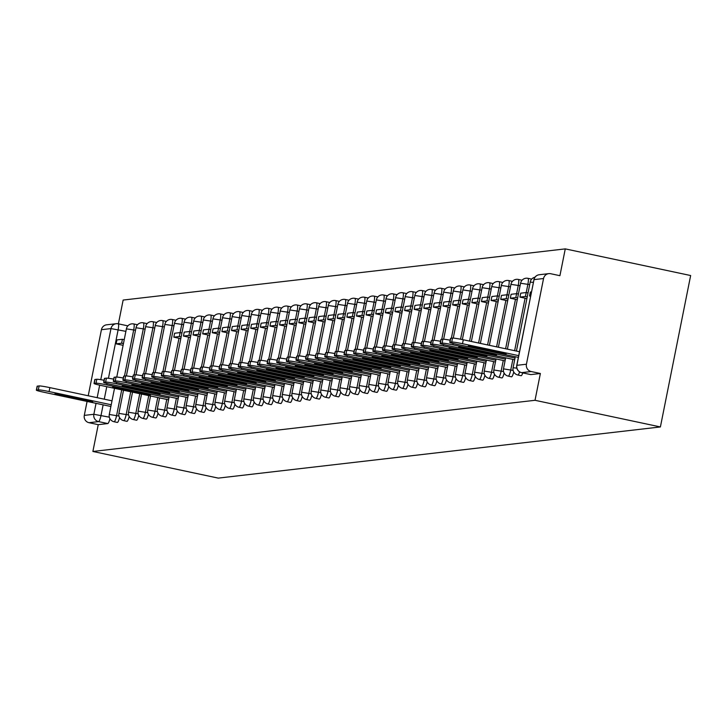 <?xml version="1.0" encoding="UTF-8"?>
<svg xmlns="http://www.w3.org/2000/svg" width="727" height="727" viewBox="0 0 727 727"><rect width="100%" height="100%" fill="white"/><g stroke="black" fill="none" stroke-linecap="round" stroke-linejoin="round"><path stroke-width="1.09" d="M521.059 375.677A6.189 1.181 -78 0 0 521.132 375.705A6.189 1.181 -78 0 0 521.204 375.714A6.189 1.181 -78 0 0 522.768 372.896M511.444 376.795A6.189 1.181 -78 0 0 511.517 376.822A6.189 1.181 -78 0 0 511.59 376.822A6.189 1.181 -78 0 0 513.735 371.96M501.83 377.904A6.189 1.181 -78 0 0 501.903 377.931A6.189 1.181 -78 0 0 501.975 377.94A6.189 1.181 -78 0 0 504.12 373.078M492.215 379.021A6.189 1.181 -78 0 0 492.288 379.049A6.189 1.181 -78 0 0 492.361 379.049A6.189 1.181 -78 0 0 494.505 374.187M482.601 380.13A6.189 1.181 -78 0 0 482.673 380.157A6.189 1.181 -78 0 0 482.746 380.166A6.189 1.181 -78 0 0 484.891 375.305M472.986 381.248A6.189 1.181 -78 0 0 473.059 381.275A6.189 1.181 -78 0 0 473.132 381.275A6.189 1.181 -78 0 0 475.276 376.413M463.372 382.357A6.189 1.181 -78 0 0 463.444 382.384A6.189 1.181 -78 0 0 463.517 382.384A6.189 1.181 -78 0 0 465.662 377.531M453.757 383.465A6.189 1.181 -78 0 0 453.83 383.502A6.189 1.181 -78 0 0 453.902 383.502A6.189 1.181 -78 0 0 456.056 378.64M444.142 384.583A6.189 1.181 -78 0 0 444.215 384.61A6.189 1.181 -78 0 0 444.288 384.61A6.189 1.181 -78 0 0 446.442 379.758M434.528 385.692A6.189 1.181 -78 0 0 434.601 385.719A6.189 1.181 -78 0 0 434.673 385.728A6.189 1.181 -78 0 0 436.827 380.866M424.913 386.809A6.189 1.181 -78 0 0 424.986 386.837A6.189 1.181 -78 0 0 425.068 386.837A6.189 1.181 -78 0 0 427.212 381.975M415.299 387.918A6.189 1.181 -78 0 0 415.371 387.945A6.189 1.181 -78 0 0 415.453 387.954A6.189 1.181 -78 0 0 417.598 383.093M405.684 389.036A6.189 1.181 -78 0 0 405.757 389.063A6.189 1.181 -78 0 0 405.839 389.063A6.189 1.181 -78 0 0 407.983 384.201M396.07 390.145A6.189 1.181 -78 0 0 396.142 390.172A6.189 1.181 -78 0 0 396.224 390.181A6.189 1.181 -78 0 0 398.369 385.319M386.455 391.262A6.189 1.181 -78 0 0 386.528 391.29A6.189 1.181 -78 0 0 386.61 391.29A6.189 1.181 -78 0 0 388.754 386.428M376.84 392.371A6.189 1.181 -78 0 0 376.913 392.398A6.189 1.181 -78 0 0 376.995 392.407A6.189 1.181 -78 0 0 379.14 387.546M367.235 393.489A6.189 1.181 -78 0 0 367.299 393.516A6.189 1.181 -78 0 0 367.38 393.516A6.189 1.181 -78 0 0 369.525 388.654M357.62 394.597A6.189 1.181 -78 0 0 357.684 394.625A6.189 1.181 -78 0 0 357.766 394.625A6.189 1.181 -78 0 0 359.91 389.772M348.006 395.706A6.189 1.181 -78 0 0 348.069 395.733A6.189 1.181 -78 0 0 348.151 395.742A6.189 1.181 -78 0 0 350.296 390.881M338.391 396.824A6.189 1.181 -78 0 0 338.455 396.851A6.189 1.181 -78 0 0 338.537 396.851A6.189 1.181 -78 0 0 340.681 391.989M328.777 397.933A6.189 1.181 -78 0 0 328.849 397.96A6.189 1.181 -78 0 0 328.922 397.969A6.189 1.181 -78 0 0 331.067 393.107M319.162 399.05A6.189 1.181 -78 0 0 319.235 399.078A6.189 1.181 -78 0 0 319.307 399.078A6.189 1.181 -78 0 0 321.452 394.216M309.548 400.159A6.189 1.181 -78 0 0 309.62 400.186A6.189 1.181 -78 0 0 309.693 400.195A6.189 1.181 -78 0 0 311.838 395.334M299.933 401.277A6.189 1.181 -78 0 0 300.006 401.304A6.189 1.181 -78 0 0 300.078 401.304A6.189 1.181 -78 0 0 302.223 396.442M290.318 402.385A6.189 1.181 -78 0 0 290.391 402.413A6.189 1.181 -78 0 0 290.464 402.422A6.189 1.181 -78 0 0 292.608 397.56M280.704 403.503A6.189 1.181 -78 0 0 280.776 403.53A6.189 1.181 -78 0 0 280.849 403.53A6.189 1.181 -78 0 0 282.994 398.669M271.089 404.612A6.189 1.181 -78 0 0 271.162 404.639A6.189 1.181 -78 0 0 271.235 404.639A6.189 1.181 -78 0 0 273.379 399.786M261.475 405.721A6.189 1.181 -78 0 0 261.547 405.757A6.189 1.181 -78 0 0 261.62 405.757A6.189 1.181 -78 0 0 263.765 400.895M251.86 406.838A6.189 1.181 -78 0 0 251.933 406.866A6.189 1.181 -78 0 0 252.005 406.866A6.189 1.181 -78 0 0 254.15 402.004M242.245 407.947A6.189 1.181 -78 0 0 242.318 407.974A6.189 1.181 -78 0 0 242.391 407.983A6.189 1.181 -78 0 0 244.536 403.121M232.631 409.065A6.189 1.181 -78 0 0 232.704 409.092A6.189 1.181 -78 0 0 232.776 409.092A6.189 1.181 -78 0 0 234.921 404.23M223.016 410.173A6.189 1.181 -78 0 0 223.089 410.201A6.189 1.181 -78 0 0 223.162 410.21A6.189 1.181 -78 0 0 225.306 405.348M213.402 411.291A6.189 1.181 -78 0 0 213.474 411.318A6.189 1.181 -78 0 0 213.547 411.318A6.189 1.181 -78 0 0 215.692 406.457M203.787 412.4A6.189 1.181 -78 0 0 203.86 412.427A6.189 1.181 -78 0 0 203.933 412.436A6.189 1.181 -78 0 0 206.086 407.574M194.173 413.518A6.189 1.181 -78 0 0 194.245 413.545A6.189 1.181 -78 0 0 194.318 413.545A6.189 1.181 -78 0 0 196.472 408.683M184.558 414.626A6.189 1.181 -78 0 0 184.631 414.654A6.189 1.181 -78 0 0 184.703 414.654A6.189 1.181 -78 0 0 186.857 409.801M174.943 415.735A6.189 1.181 -78 0 0 175.016 415.771A6.189 1.181 -78 0 0 175.098 415.771A6.189 1.181 -78 0 0 177.243 410.909M165.329 416.853A6.189 1.181 -78 0 0 165.402 416.88A6.189 1.181 -78 0 0 165.483 416.88A6.189 1.181 -78 0 0 167.628 412.027M155.714 417.961A6.189 1.181 -78 0 0 155.787 417.989A6.189 1.181 -78 0 0 155.869 417.998A6.189 1.181 -78 0 0 158.013 413.136M146.1 419.079A6.189 1.181 -78 0 0 146.172 419.106A6.189 1.181 -78 0 0 146.254 419.106A6.189 1.181 -78 0 0 148.399 414.245M136.485 420.188A6.189 1.181 -78 0 0 136.558 420.215A6.189 1.181 -78 0 0 136.64 420.224A6.189 1.181 -78 0 0 138.784 415.362M126.88 421.306A6.189 1.181 -78 0 0 126.943 421.333A6.189 1.181 -78 0 0 127.025 421.333A6.189 1.181 -78 0 0 129.17 416.471M117.265 422.414A6.189 1.181 -78 0 0 117.329 422.442A6.189 1.181 -78 0 0 117.41 422.451A6.189 1.181 -78 0 0 119.555 417.589M103.134 404.848L101.026 415.399A6.189 1.181 102 0 1 98.581 421.605L89.03 422.705L98.245 424.668L92.883 451.467L535.017 400.295L660.398 426.94L690.65 275.533L565.27 248.888L123.145 300.06L118.392 323.833M92.883 451.467L218.264 478.112L660.398 426.94M565.27 248.888L559.917 275.687L550.702 273.725A6.189 6.061 83.4 0 0 543.551 278.523L526.43 364.218A6.189 6.061 83.4 0 0 531.164 371.533L521.613 372.642A6.189 1.181 102 0 1 521.532 372.642L530.746 374.596A6.189 1.181 102 0 1 530.674 374.569M535.017 400.295L540.37 373.496L531.164 371.533M100.771 379.676L110.977 328.586L101.426 329.695L88.221 395.77M87.086 401.431L84.296 415.39L93.856 414.281L96.037 403.34M101.426 329.695A6.189 6.061 -96.6 0 1 106.651 324.805L116.202 323.706A6.189 6.061 -96.6 0 1 118.128 323.797A6.189 1.181 102 0 1 118.201 323.797A6.189 1.181 102 0 1 118.147 329.713L108.441 378.285M89.03 422.705A6.189 6.061 -96.6 0 1 84.296 415.39M531.482 279.341A6.189 1.181 -78 0 0 531.21 279.023L527.947 278.323A6.189 1.181 102 0 1 527.893 284.239L526.23 292.545L520.723 293.172L519.932 297.107L525.421 296.471L526.212 292.536L528.029 292.926M521.877 280.458A6.189 1.181 -78 0 0 521.595 280.131L518.333 279.441A6.189 1.181 102 0 1 518.278 285.347L516.615 293.653M512.262 281.567A6.189 1.181 -78 0 0 511.981 281.249L508.718 280.549A6.189 1.181 102 0 1 508.664 286.465L507.001 294.771L501.494 295.398L500.703 299.333L506.192 298.697L506.983 294.762L508.8 295.153M502.648 282.676A6.189 1.181 -78 0 0 502.366 282.358L499.104 281.667A6.189 1.181 102 0 1 499.049 287.574L497.386 295.88M493.033 283.794A6.189 1.181 -78 0 0 492.752 283.475L489.489 282.776A6.189 1.181 102 0 1 489.435 288.692L487.772 296.998L482.265 297.625L481.483 301.56L486.963 300.923L487.753 296.989L489.571 297.379M483.419 284.902A6.189 1.181 -78 0 0 483.137 284.584L479.875 283.893A6.189 1.181 102 0 1 479.82 289.8L478.157 298.106L472.65 298.733L471.868 302.668L477.348 302.041L478.139 298.097L479.956 298.488M473.804 286.02A6.189 1.181 -78 0 0 473.522 285.693L470.26 285.002A6.189 1.181 102 0 1 470.205 290.909L468.542 299.215M464.19 287.129A6.189 1.181 -78 0 0 463.908 286.811L460.645 286.111A6.189 1.181 102 0 1 460.591 292.027L458.928 300.333L453.421 300.96L452.639 304.895L458.119 304.268L458.91 300.324L460.727 300.714M454.575 288.246A6.189 1.181 -78 0 0 454.302 287.919L451.031 287.229A6.189 1.181 102 0 1 450.976 293.135L449.313 301.441M444.96 289.355A6.189 1.181 -78 0 0 444.688 289.037L441.416 288.337A6.189 1.181 102 0 1 441.362 294.253L439.699 302.559L434.192 303.186L433.41 307.121L438.89 306.485L439.681 302.55L441.507 302.941M435.346 290.473A6.189 1.181 -78 0 0 435.073 290.146L431.802 289.455A6.189 1.181 102 0 1 431.747 295.362L430.084 303.668L424.577 304.304L423.796 308.239L429.275 307.603L430.066 303.668L431.893 304.05M425.731 291.582A6.189 1.181 -78 0 0 425.459 291.263L422.187 290.564A6.189 1.181 102 0 1 422.133 296.48L420.47 304.786M416.117 292.69A6.189 1.181 -78 0 0 415.844 292.372L412.572 291.681A6.189 1.181 102 0 1 412.518 297.588L410.855 305.894L405.348 306.521L404.566 310.465L410.046 309.829L410.837 305.894L412.663 306.276M406.502 293.808A6.189 1.181 -78 0 0 406.229 293.49L402.958 292.79A6.189 1.181 102 0 1 402.903 298.706L401.249 307.012M396.887 294.917A6.189 1.181 -78 0 0 396.615 294.599L393.343 293.908A6.189 1.181 102 0 1 393.289 299.815L391.635 308.121L386.119 308.748L385.337 312.692L390.817 312.056L391.608 308.112L393.434 308.502M387.273 296.034A6.189 1.181 -78 0 0 387 295.716L383.729 295.017A6.189 1.181 102 0 1 383.674 300.923L382.02 309.229M377.658 297.143A6.189 1.181 -78 0 0 377.386 296.825L374.114 296.134A6.189 1.181 102 0 1 374.06 302.041L372.406 310.347M368.044 298.261A6.189 1.181 -78 0 0 367.771 297.934L364.5 297.243A6.189 1.181 102 0 1 364.445 303.15L362.791 311.456L357.284 312.092L356.494 316.027L361.982 315.391L362.764 311.456L364.59 311.838M358.429 299.37A6.189 1.181 -78 0 0 358.157 299.051L354.885 298.352A6.189 1.181 102 0 1 354.831 304.268L353.177 312.574M348.815 300.487A6.189 1.181 -78 0 0 348.542 300.16L345.27 299.469A6.189 1.181 102 0 1 345.216 305.376L343.562 313.682L338.055 314.318L337.264 318.253L342.753 317.617L343.535 313.682L345.361 314.064M339.2 301.596A6.189 1.181 -78 0 0 338.927 301.278L335.656 300.578A6.189 1.181 102 0 1 335.601 306.494L333.947 314.8M329.585 302.714A6.189 1.181 -78 0 0 329.313 302.387L326.041 301.696A6.189 1.181 102 0 1 325.987 307.603L324.333 315.909M319.971 303.822A6.189 1.181 -78 0 0 319.698 303.504L316.427 302.805A6.189 1.181 102 0 1 316.372 308.721L314.718 317.027L309.211 317.654L308.421 321.588L313.91 320.952L314.691 317.017L316.518 317.408M310.356 304.931A6.189 1.181 -78 0 0 310.084 304.613L306.812 303.922A6.189 1.181 102 0 1 306.767 309.829L305.104 318.135M300.742 306.049A6.189 1.181 -78 0 0 300.469 305.731L297.207 305.031A6.189 1.181 102 0 1 297.152 310.938L295.489 319.244L289.982 319.88L289.192 323.815L294.68 323.179L295.462 319.244L297.288 319.635M291.127 307.157A6.189 1.181 -78 0 0 290.855 306.839L287.592 306.149A6.189 1.181 102 0 1 287.538 312.056L285.875 320.362M281.513 308.275A6.189 1.181 -78 0 0 281.24 307.948L277.978 307.257A6.189 1.181 102 0 1 277.923 313.164L276.26 321.47L270.753 322.106L269.962 326.041L275.451 325.405L276.242 321.47L278.059 321.852M271.907 309.384A6.189 1.181 -78 0 0 271.625 309.066L268.363 308.366A6.189 1.181 102 0 1 268.308 314.282L266.645 322.588M262.293 310.502A6.189 1.181 -78 0 0 262.011 310.175L258.748 309.484A6.189 1.181 102 0 1 258.694 315.391L257.031 323.697M252.678 311.61A6.189 1.181 -78 0 0 252.396 311.292L249.134 310.593A6.189 1.181 102 0 1 249.079 316.509L247.416 324.815M243.063 312.728A6.189 1.181 -78 0 0 242.782 312.401L239.519 311.71A6.189 1.181 102 0 1 239.465 317.617L237.802 325.923M233.449 313.837A6.189 1.181 -78 0 0 233.167 313.519L229.905 312.819A6.189 1.181 102 0 1 229.85 318.735L228.187 327.041M223.834 314.945A6.189 1.181 -78 0 0 223.552 314.627L220.29 313.937A6.189 1.181 102 0 1 220.236 319.844L218.573 328.15L213.066 328.777L212.284 332.721L217.764 332.085L218.554 328.15L220.372 328.531M214.22 316.063A6.189 1.181 -78 0 0 213.938 315.745L210.676 315.045A6.189 1.181 102 0 1 210.621 320.952L208.958 329.267M204.605 317.172A6.189 1.181 -78 0 0 204.332 316.854L201.061 316.163A6.189 1.181 102 0 1 201.006 322.07L199.343 330.376L193.836 331.003L193.055 334.938L198.535 334.311L199.325 330.367L201.143 330.758M194.99 318.29A6.189 1.181 -78 0 0 194.718 317.963L191.446 317.272A6.189 1.181 102 0 1 191.392 323.179L189.729 331.485M185.376 319.398A6.189 1.181 -78 0 0 185.103 319.08L181.832 318.381A6.189 1.181 102 0 1 181.777 324.297L180.114 332.602L174.607 333.23L173.826 337.164L179.305 336.537L180.096 332.593L181.923 332.984M175.761 320.516A6.189 1.181 -78 0 0 175.489 320.189L172.217 319.498A6.189 1.181 102 0 1 172.163 325.405L162.93 371.606M166.147 321.625A6.189 1.181 -78 0 0 165.874 321.307L162.603 320.607A6.189 1.181 102 0 1 162.548 326.523L153.315 372.724M156.532 322.743A6.189 1.181 -78 0 0 156.26 322.415L152.988 321.725A6.189 1.181 102 0 1 152.934 327.632L143.701 373.832M146.918 323.851A6.189 1.181 -78 0 0 146.645 323.533L143.373 322.833A6.189 1.181 102 0 1 143.319 328.749L134.086 374.95M137.303 324.96A6.189 1.181 -78 0 0 137.03 324.642L133.759 323.951A6.189 1.181 102 0 1 133.704 329.858L124.471 376.059M540.37 373.496L530.819 374.596A6.189 1.181 102 0 1 530.746 374.596M118.274 323.824L127.334 325.751A6.189 1.181 102 0 1 127.416 325.76A6.189 1.181 102 0 1 127.688 326.078M98.245 424.668L107.796 423.559A6.189 1.181 -78 0 0 109.941 418.697M111.222 404.766L49.091 391.553A9.278 0.582 -168.7 0 0 38.322 389.881L36.541 390.081A9.278 0.582 11.3 0 0 36.35 390.163A9.278 0.582 11.3 0 0 43.602 392.189L110.877 406.493M57.987 393.889A19.184 1.209 -168.7 0 0 54.87 393.925A19.184 1.209 -168.7 0 0 55.152 394.216L89.666 401.549A19.184 1.209 11.3 0 0 92.792 401.504A19.184 1.209 11.3 0 0 92.502 401.222L57.987 393.889M122.409 339.273L116.929 339.909L116.138 343.844L121.627 343.208L122.409 339.273L124.235 339.663M123.445 343.598L121.627 343.208M123.099 345.325L116.138 343.844M37.286 386.364A9.278 0.582 11.3 0 1 37.141 386.219A9.278 0.582 11.3 0 1 37.322 386.146L36.541 390.081M112.013 400.831L49.872 387.618A9.278 0.582 -168.7 0 0 39.113 385.937L37.322 386.146M89.848 400.659L89.666 401.549M168.909 398.087L106.778 384.883A9.278 0.582 -168.7 0 0 96.009 383.202L94.228 383.411A9.278 0.582 11.3 0 0 94.037 383.483A9.278 0.582 11.3 0 0 101.289 385.519L168.564 399.814M115.675 387.209A19.184 1.209 -168.7 0 0 112.558 387.246A19.184 1.209 -168.7 0 0 112.839 387.536L147.354 394.87A19.184 1.209 11.3 0 0 150.471 394.834A19.184 1.209 11.3 0 0 150.189 394.543L115.675 387.209M181.132 336.919L179.305 336.537M180.787 338.646L173.826 337.164M94.964 379.685A9.278 0.582 11.3 0 1 94.819 379.549A9.278 0.582 11.3 0 1 95.01 379.467L94.228 383.411M104.07 380.248A9.278 0.582 -168.7 0 0 96.8 379.267L95.01 379.467M147.526 393.979L147.354 394.87M178.524 396.978L116.384 383.765A9.278 0.582 -168.7 0 0 105.624 382.084L103.843 382.293A9.278 0.582 11.3 0 0 103.652 382.375A9.278 0.582 11.3 0 0 110.904 384.401L178.179 398.705M125.289 386.092A19.184 1.209 -168.7 0 0 122.172 386.137A19.184 1.209 -168.7 0 0 122.454 386.428L156.968 393.761A19.184 1.209 11.3 0 0 160.085 393.716A19.184 1.209 11.3 0 0 159.804 393.434L125.289 386.092M189.711 331.485L184.222 332.121L183.44 336.056L188.92 335.42L189.711 331.485L191.537 331.875M190.747 335.81L188.92 335.42M190.401 337.537L183.44 336.056M104.579 378.576A9.278 0.582 11.3 0 1 104.434 378.431A9.278 0.582 11.3 0 1 104.624 378.358L103.843 382.293M113.685 379.14A9.278 0.582 -168.7 0 0 106.415 378.149L104.624 378.358M157.141 392.862L156.968 393.761M188.139 395.861L125.998 382.656A9.278 0.582 -168.7 0 0 115.239 380.975L113.448 381.184A9.278 0.582 11.3 0 0 113.267 381.257A9.278 0.582 11.3 0 0 120.518 383.293L187.793 397.587M134.904 384.983A19.184 1.209 -168.7 0 0 131.778 385.028A19.184 1.209 -168.7 0 0 132.069 385.31L166.583 392.644A19.184 1.209 11.3 0 0 169.7 392.607A19.184 1.209 11.3 0 0 169.418 392.316L134.904 384.983M200.361 334.693L198.535 334.311M200.016 336.419L193.055 334.938M114.194 377.467A9.278 0.582 11.3 0 1 114.048 377.322A9.278 0.582 11.3 0 1 114.239 377.249L113.448 381.184M123.299 378.022A9.278 0.582 -168.7 0 0 116.029 377.04L114.239 377.249M166.756 391.753L166.583 392.644M197.753 394.752L135.613 381.539A9.278 0.582 -168.7 0 0 124.853 379.867L123.063 380.067A9.278 0.582 11.3 0 0 122.881 380.148A9.278 0.582 11.3 0 0 130.133 382.175L197.408 396.479M144.519 383.874A19.184 1.209 -168.7 0 0 141.392 383.911A19.184 1.209 -168.7 0 0 141.683 384.201L176.198 391.535A19.184 1.209 11.3 0 0 179.315 391.489A19.184 1.209 11.3 0 0 179.033 391.208L144.519 383.874M208.94 329.258L203.451 329.894L202.669 333.829L208.149 333.193L208.94 329.258L210.757 329.649M209.976 333.584L208.149 333.193M209.63 335.311L202.669 333.829M123.808 376.35A9.278 0.582 11.3 0 1 123.663 376.204A9.278 0.582 11.3 0 1 123.854 376.132L123.063 380.067M132.914 376.913A9.278 0.582 -168.7 0 0 125.644 375.923L123.854 376.132M176.37 390.644L176.198 391.535M207.368 393.634L145.227 380.43A9.278 0.582 -168.7 0 0 134.468 378.749L132.677 378.958A9.278 0.582 11.3 0 0 132.496 379.031A9.278 0.582 11.3 0 0 139.748 381.066L207.022 395.361M154.133 382.756A19.184 1.209 -168.7 0 0 151.007 382.802A19.184 1.209 -168.7 0 0 151.298 383.084L185.812 390.417A19.184 1.209 11.3 0 0 188.929 390.381A19.184 1.209 11.3 0 0 188.638 390.09L154.133 382.756M219.59 332.466L217.764 332.085M219.245 334.193L212.284 332.721M133.423 375.241A9.278 0.582 11.3 0 1 133.277 375.096A9.278 0.582 11.3 0 1 133.468 375.023L132.677 378.958M142.528 375.795A9.278 0.582 -168.7 0 0 135.258 374.814L133.468 375.023M185.985 389.527L185.812 390.417M216.982 392.525L154.842 379.321A9.278 0.582 -168.7 0 0 144.082 377.64L142.292 377.84A9.278 0.582 11.3 0 0 142.11 377.922A9.278 0.582 11.3 0 0 149.362 379.948L216.637 394.252M163.748 381.648A19.184 1.209 -168.7 0 0 160.622 381.684A19.184 1.209 -168.7 0 0 160.912 381.975L195.418 389.308A19.184 1.209 11.3 0 0 198.544 389.263A19.184 1.209 11.3 0 0 198.253 388.981L163.748 381.648M228.169 327.032L222.68 327.668L221.899 331.603L227.378 330.967L228.169 327.032L229.986 327.423M229.205 331.358L227.378 330.967M228.86 333.084L221.899 331.603M143.037 374.123A9.278 0.582 11.3 0 1 142.892 373.987A9.278 0.582 11.3 0 1 143.083 373.905L142.292 377.84M152.143 374.687A9.278 0.582 -168.7 0 0 144.873 373.696L143.083 373.905M195.599 388.418L195.418 389.308M226.597 391.408L164.456 378.204A9.278 0.582 -168.7 0 0 153.697 376.522L151.907 376.731A9.278 0.582 11.3 0 0 151.725 376.804A9.278 0.582 11.3 0 0 158.977 378.84L226.251 393.134M173.362 380.53A19.184 1.209 -168.7 0 0 170.236 380.575A19.184 1.209 -168.7 0 0 170.527 380.857L205.032 388.191A19.184 1.209 11.3 0 0 208.158 388.154A19.184 1.209 11.3 0 0 207.867 387.864L173.362 380.53M237.784 325.923L232.295 326.55L231.513 330.494L236.993 329.858L237.784 325.923L239.601 326.305M238.82 330.24L236.993 329.858M238.474 331.975L231.513 330.494M152.652 373.015A9.278 0.582 11.3 0 1 152.506 372.869A9.278 0.582 11.3 0 1 152.697 372.797L151.907 376.731M161.757 373.569A9.278 0.582 -168.7 0 0 154.487 372.587L152.697 372.797M205.214 387.3L205.032 388.191M236.211 390.299L174.071 377.095A9.278 0.582 -168.7 0 0 163.311 375.414L161.521 375.623A9.278 0.582 11.3 0 0 161.33 375.695A9.278 0.582 11.3 0 0 168.591 377.731L235.866 392.026M182.977 379.421A19.184 1.209 -168.7 0 0 179.851 379.458A19.184 1.209 -168.7 0 0 180.142 379.748L214.647 387.082A19.184 1.209 11.3 0 0 217.773 387.037A19.184 1.209 11.3 0 0 217.482 386.755L182.977 379.421M247.398 324.805L241.909 325.442L241.128 329.376L246.607 328.74L247.398 324.805L249.216 325.196M248.434 329.131L246.607 328.74M248.089 330.858L241.128 329.376M162.266 371.897A9.278 0.582 11.3 0 1 162.121 371.761A9.278 0.582 11.3 0 1 162.312 371.679L161.521 375.623M171.372 372.46A9.278 0.582 -168.7 0 0 164.102 371.479L162.312 371.679M214.828 386.191L214.647 387.082M245.826 389.181L183.686 375.977A9.278 0.582 -168.7 0 0 172.926 374.296L171.136 374.505A9.278 0.582 11.3 0 0 170.945 374.578A9.278 0.582 11.3 0 0 178.206 376.613L245.481 390.917M192.591 378.304A19.184 1.209 -168.7 0 0 189.465 378.349A19.184 1.209 -168.7 0 0 189.756 378.631L224.261 385.973A19.184 1.209 11.3 0 0 227.387 385.928A19.184 1.209 11.3 0 0 227.097 385.637L192.591 378.304M257.013 323.697L251.524 324.333L250.733 328.268L256.222 327.632L257.013 323.697L258.83 324.078M258.049 328.022L256.222 327.632M257.703 329.749L250.733 328.268M171.881 370.788A9.278 0.582 11.3 0 1 171.736 370.643A9.278 0.582 11.3 0 1 171.926 370.57L171.136 374.505M180.987 371.343A9.278 0.582 -168.7 0 0 173.708 370.361L171.926 370.57M224.443 385.074L224.261 385.973M255.441 388.073L193.3 374.868A9.278 0.582 -168.7 0 0 182.541 373.187L180.75 373.396A9.278 0.582 11.3 0 0 180.56 373.469A9.278 0.582 11.3 0 0 187.82 375.505L255.095 389.799M202.206 377.195A19.184 1.209 -168.7 0 0 199.08 377.231A19.184 1.209 -168.7 0 0 199.371 377.522L233.876 384.856A19.184 1.209 11.3 0 0 237.002 384.819A19.184 1.209 11.3 0 0 236.711 384.528L202.206 377.195M266.627 322.579L261.138 323.215L260.348 327.15L265.837 326.514L266.627 322.579L268.445 322.97M267.663 326.905L265.837 326.514M267.318 328.631L260.348 327.15M181.496 369.67A9.278 0.582 11.3 0 1 181.35 369.534A9.278 0.582 11.3 0 1 181.541 369.452L180.75 373.396M190.601 370.234A9.278 0.582 -168.7 0 0 183.322 369.252L181.541 369.452M234.058 383.965L233.876 384.856M265.055 386.964L202.915 373.751A9.278 0.582 -168.7 0 0 192.155 372.07L190.365 372.279A9.278 0.582 11.3 0 0 190.174 372.351A9.278 0.582 11.3 0 0 197.435 374.387L264.71 388.691M211.821 376.077A19.184 1.209 -168.7 0 0 208.694 376.123A19.184 1.209 -168.7 0 0 208.985 376.413L243.49 383.747A19.184 1.209 11.3 0 0 246.617 383.702A19.184 1.209 11.3 0 0 246.326 383.42L211.821 376.077M277.278 325.796L275.451 325.405M276.932 327.523L269.962 326.041M191.11 368.562A9.278 0.582 11.3 0 1 190.965 368.416A9.278 0.582 11.3 0 1 191.156 368.344L190.365 372.279M200.216 369.125A9.278 0.582 -168.7 0 0 192.937 368.135L191.156 368.344M243.672 382.847L243.49 383.747M274.67 385.846L212.529 372.642A9.278 0.582 -168.7 0 0 201.77 370.961L199.98 371.17A9.278 0.582 11.3 0 0 199.789 371.243A9.278 0.582 11.3 0 0 207.05 373.278L274.324 387.573M221.435 374.968A19.184 1.209 -168.7 0 0 218.309 375.005A19.184 1.209 -168.7 0 0 218.6 375.296L253.105 382.629A19.184 1.209 11.3 0 0 256.231 382.593A19.184 1.209 11.3 0 0 255.94 382.302L221.435 374.968M285.847 320.353L280.368 320.989L279.577 324.924L285.066 324.297L285.847 320.353L287.674 320.743M286.892 324.678L285.066 324.297M286.547 326.405L279.577 324.924M200.725 367.453A9.278 0.582 11.3 0 1 200.579 367.308A9.278 0.582 11.3 0 1 200.77 367.235L199.98 371.17M209.83 368.007A9.278 0.582 -168.7 0 0 202.551 367.026L200.77 367.235M253.287 381.739L253.105 382.629M284.284 384.737L222.144 371.524A9.278 0.582 -168.7 0 0 211.384 369.852L209.594 370.052A9.278 0.582 11.3 0 0 209.403 370.134A9.278 0.582 11.3 0 0 216.655 372.16L283.939 386.464M231.05 373.86A19.184 1.209 -168.7 0 0 227.924 373.896A19.184 1.209 -168.7 0 0 228.214 374.187L262.72 381.521A19.184 1.209 11.3 0 0 265.846 381.475A19.184 1.209 11.3 0 0 265.555 381.193L231.05 373.86M296.507 323.57L294.68 323.179M296.162 325.296L289.192 323.815M210.339 366.335A9.278 0.582 11.3 0 1 210.194 366.19A9.278 0.582 11.3 0 1 210.385 366.117L209.594 370.052M219.445 366.899A9.278 0.582 -168.7 0 0 212.166 365.908L210.385 366.117M262.901 380.63L262.72 381.521M293.899 383.62L231.759 370.416A9.278 0.582 -168.7 0 0 220.999 368.734L219.209 368.943A9.278 0.582 11.3 0 0 219.018 369.016A9.278 0.582 11.3 0 0 226.27 371.052L293.554 385.346M240.664 372.742A19.184 1.209 -168.7 0 0 237.538 372.787A19.184 1.209 -168.7 0 0 237.829 373.069L272.334 380.403A19.184 1.209 11.3 0 0 275.46 380.366A19.184 1.209 11.3 0 0 275.169 380.076L240.664 372.742M305.076 318.135L299.597 318.762L298.806 322.706L304.295 322.07L305.076 318.135L306.903 318.517M306.122 322.452L304.295 322.07M305.776 324.178L298.806 322.706M219.954 365.227A9.278 0.582 11.3 0 1 219.808 365.081A9.278 0.582 11.3 0 1 219.999 365.009L219.209 368.943M229.06 365.781A9.278 0.582 -168.7 0 0 221.78 364.8L219.999 365.009M272.516 379.512L272.334 380.403M303.504 382.511L241.373 369.307A9.278 0.582 -168.7 0 0 230.613 367.626L228.823 367.826A9.278 0.582 11.3 0 0 228.632 367.907A9.278 0.582 11.3 0 0 235.884 369.934L303.168 384.238M250.279 371.633A19.184 1.209 -168.7 0 0 247.153 371.67A19.184 1.209 -168.7 0 0 247.444 371.96L281.949 379.294A19.184 1.209 11.3 0 0 285.075 379.249A19.184 1.209 11.3 0 0 284.784 378.967L250.279 371.633M315.727 321.343L313.91 320.952M315.382 323.07L308.421 321.588M229.568 364.109A9.278 0.582 11.3 0 1 229.423 363.973A9.278 0.582 11.3 0 1 229.614 363.891L228.823 367.826M238.674 364.672A9.278 0.582 -168.7 0 0 231.395 363.682L229.614 363.891M282.131 378.403L281.949 379.294M313.119 381.393L250.988 368.189A9.278 0.582 -168.7 0 0 240.228 366.508L238.438 366.717A9.278 0.582 11.3 0 0 238.247 366.79A9.278 0.582 11.3 0 0 245.499 368.825L312.774 383.12M259.893 370.516A19.184 1.209 -168.7 0 0 256.767 370.561A19.184 1.209 -168.7 0 0 257.058 370.843L291.563 378.176A19.184 1.209 11.3 0 0 294.689 378.14A19.184 1.209 11.3 0 0 294.399 377.849L259.893 370.516M324.306 315.909L318.826 316.536L318.035 320.48L323.524 319.844L324.306 315.909L326.132 316.29M325.342 320.225L323.524 319.844M324.996 321.961L318.035 320.48M239.183 363A9.278 0.582 11.3 0 1 239.038 362.855A9.278 0.582 11.3 0 1 239.228 362.782L238.438 366.717M248.289 363.555A9.278 0.582 -168.7 0 0 241.01 362.573L239.228 362.782M291.745 377.286L291.563 378.176M322.733 380.285L260.602 367.08A9.278 0.582 -168.7 0 0 249.843 365.399L248.052 365.599A9.278 0.582 11.3 0 0 247.862 365.681A9.278 0.582 11.3 0 0 255.113 367.717L322.388 382.011M269.508 369.407A19.184 1.209 -168.7 0 0 266.382 369.443A19.184 1.209 -168.7 0 0 266.673 369.734L301.178 377.068A19.184 1.209 11.3 0 0 304.304 377.022A19.184 1.209 11.3 0 0 304.013 376.74L269.508 369.407M333.92 314.791L328.44 315.427L327.65 319.362L333.139 318.726L333.92 314.791L335.747 315.182M334.956 319.117L333.139 318.726M334.611 320.843L327.65 319.362M248.798 361.882A9.278 0.582 11.3 0 1 248.652 361.746A9.278 0.582 11.3 0 1 248.843 361.664L248.052 365.599M257.903 362.446A9.278 0.582 -168.7 0 0 250.624 361.464L248.843 361.664M301.36 376.177L301.178 377.068M332.348 379.167L270.217 365.963A9.278 0.582 -168.7 0 0 259.457 364.282L257.667 364.491A9.278 0.582 11.3 0 0 257.476 364.563A9.278 0.582 11.3 0 0 264.728 366.599L332.003 380.903M279.113 368.289A19.184 1.209 -168.7 0 0 275.996 368.335A19.184 1.209 -168.7 0 0 276.287 368.616L310.792 375.959A19.184 1.209 11.3 0 0 313.919 375.914A19.184 1.209 11.3 0 0 313.628 375.623L279.113 368.289M344.571 318.008L342.753 317.617M344.225 319.735L337.264 318.253M258.412 360.774A9.278 0.582 11.3 0 1 258.267 360.628A9.278 0.582 11.3 0 1 258.448 360.556L257.667 364.491M267.518 361.328A9.278 0.582 -168.7 0 0 260.239 360.347L258.448 360.556M310.974 375.059L310.792 375.959M341.963 378.058L279.831 364.854A9.278 0.582 -168.7 0 0 269.072 363.173L267.282 363.382A9.278 0.582 11.3 0 0 267.091 363.455A9.278 0.582 11.3 0 0 274.343 365.49L341.617 379.785M288.728 367.18A19.184 1.209 -168.7 0 0 285.611 367.217A19.184 1.209 -168.7 0 0 285.893 367.508L320.407 374.841A19.184 1.209 11.3 0 0 323.533 374.805A19.184 1.209 11.3 0 0 323.242 374.514L288.728 367.18M353.149 312.565L347.67 313.201L346.879 317.136L352.368 316.499L353.149 312.565L354.976 312.955M354.185 316.89L352.368 316.499M353.84 318.617L346.879 317.136M268.027 359.656A9.278 0.582 11.3 0 1 267.881 359.52A9.278 0.582 11.3 0 1 268.063 359.438L267.282 363.382M277.132 360.219A9.278 0.582 -168.7 0 0 269.853 359.238L268.063 359.438M320.589 373.951L320.407 374.841M351.577 376.95L289.446 363.736A9.278 0.582 -168.7 0 0 278.686 362.055L276.896 362.264A9.278 0.582 11.3 0 0 276.705 362.337A9.278 0.582 11.3 0 0 283.957 364.372L351.232 378.676M298.343 366.063A19.184 1.209 -168.7 0 0 295.226 366.108A19.184 1.209 -168.7 0 0 295.507 366.39L330.022 373.733A19.184 1.209 11.3 0 0 333.148 373.687A19.184 1.209 11.3 0 0 332.857 373.405L298.343 366.063M363.8 315.782L361.982 315.391M363.455 317.508L356.494 316.027M277.641 358.547A9.278 0.582 11.3 0 1 277.496 358.402A9.278 0.582 11.3 0 1 277.678 358.329L276.896 362.264M286.747 359.102A9.278 0.582 -168.7 0 0 279.468 358.12L277.678 358.329M330.203 372.833L330.022 373.733M361.192 375.832L299.061 362.628A9.278 0.582 -168.7 0 0 288.292 360.946L286.511 361.155A9.278 0.582 11.3 0 0 286.32 361.228A9.278 0.582 11.3 0 0 293.572 363.264L360.846 377.558M307.957 364.954A19.184 1.209 -168.7 0 0 304.84 364.99A19.184 1.209 -168.7 0 0 305.122 365.281L339.636 372.615A19.184 1.209 11.3 0 0 342.753 372.578A19.184 1.209 11.3 0 0 342.472 372.288L307.957 364.954M372.378 310.338L366.899 310.974L366.108 314.909L371.597 314.282L372.378 310.338L374.205 310.729M373.414 314.664L371.597 314.282M373.069 316.39L366.108 314.909M287.256 357.439A9.278 0.582 11.3 0 1 287.11 357.293A9.278 0.582 11.3 0 1 287.292 357.221L286.511 361.155M296.362 357.993A9.278 0.582 -168.7 0 0 289.082 357.012L287.292 357.221M339.818 371.724L339.636 372.615M370.806 374.723L308.675 361.51A9.278 0.582 -168.7 0 0 297.906 359.829L296.125 360.038A9.278 0.582 11.3 0 0 295.934 360.119A9.278 0.582 11.3 0 0 303.186 362.146L370.461 376.45M317.572 363.836A19.184 1.209 -168.7 0 0 314.455 363.882A19.184 1.209 -168.7 0 0 314.736 364.172L349.251 371.506A19.184 1.209 11.3 0 0 352.368 371.461A19.184 1.209 11.3 0 0 352.086 371.179L317.572 363.836M381.993 309.229L376.513 309.866L375.723 313.8L381.212 313.164L381.993 309.229L383.82 309.62M383.029 313.555L381.212 313.164M382.684 315.282L375.723 313.8M296.87 356.321A9.278 0.582 11.3 0 1 296.725 356.175A9.278 0.582 11.3 0 1 296.907 356.103L296.125 360.038M305.976 356.884A9.278 0.582 -168.7 0 0 298.697 355.894L296.907 356.103M349.423 370.606L349.251 371.506M380.421 373.605L318.29 360.401A9.278 0.582 -168.7 0 0 307.521 358.72L305.74 358.929A9.278 0.582 11.3 0 0 305.549 359.002A9.278 0.582 11.3 0 0 312.801 361.037L380.076 375.332M327.186 362.728A19.184 1.209 -168.7 0 0 324.069 362.773A19.184 1.209 -168.7 0 0 324.351 363.055L358.865 370.388A19.184 1.209 11.3 0 0 361.982 370.352A19.184 1.209 11.3 0 0 361.701 370.061L327.186 362.728M392.644 312.437L390.817 312.056M392.298 314.164L385.337 312.692M306.476 355.212A9.278 0.582 11.3 0 1 306.331 355.067A9.278 0.582 11.3 0 1 306.521 354.994L305.74 358.929M315.591 355.767A9.278 0.582 -168.7 0 0 308.312 354.785L306.521 354.994M359.038 369.498L358.865 370.388M390.035 372.497L327.904 359.292A9.278 0.582 -168.7 0 0 317.136 357.611L315.354 357.811A9.278 0.582 11.3 0 0 315.164 357.893A9.278 0.582 11.3 0 0 322.415 359.92L389.69 374.223M336.801 361.619A19.184 1.209 -168.7 0 0 333.684 361.655A19.184 1.209 -168.7 0 0 333.966 361.946L368.48 369.28A19.184 1.209 11.3 0 0 371.597 369.234A19.184 1.209 11.3 0 0 371.315 368.952L336.801 361.619M401.222 307.003L395.733 307.639L394.952 311.574L400.432 310.938L401.222 307.003L403.049 307.394M402.258 311.329L400.432 310.938M401.913 313.055L394.952 311.574M316.091 354.094A9.278 0.582 11.3 0 1 315.945 353.958A9.278 0.582 11.3 0 1 316.136 353.876L315.354 357.811M325.196 354.658A9.278 0.582 -168.7 0 0 317.926 353.667L316.136 353.876M368.653 368.389L368.48 369.28M399.65 371.379L337.519 358.175A9.278 0.582 -168.7 0 0 326.75 356.494L324.969 356.703A9.278 0.582 11.3 0 0 324.778 356.775A9.278 0.582 11.3 0 0 332.03 358.811L399.305 373.105M346.415 360.501A19.184 1.209 -168.7 0 0 343.298 360.547A19.184 1.209 -168.7 0 0 343.58 360.828L378.095 368.162A19.184 1.209 11.3 0 0 381.212 368.126A19.184 1.209 11.3 0 0 380.93 367.835L346.415 360.501M411.873 310.211L410.046 309.829M411.527 311.938L404.566 310.465M325.705 352.986A9.278 0.582 11.3 0 1 325.56 352.84A9.278 0.582 11.3 0 1 325.751 352.768L324.969 356.703M334.811 353.54A9.278 0.582 -168.7 0 0 327.541 352.559L325.751 352.768M378.267 367.271L378.095 368.162M409.265 370.27L347.133 357.066A9.278 0.582 -168.7 0 0 336.365 355.385L334.584 355.585A9.278 0.582 11.3 0 0 334.393 355.667A9.278 0.582 11.3 0 0 341.645 357.693L408.919 371.997M356.03 359.392A19.184 1.209 -168.7 0 0 352.913 359.429A19.184 1.209 -168.7 0 0 353.195 359.72L387.709 367.053A19.184 1.209 11.3 0 0 390.826 367.008A19.184 1.209 11.3 0 0 390.544 366.726L356.03 359.392M420.451 304.777L414.963 305.413L414.181 309.348L419.661 308.711L420.451 304.777L422.278 305.167M421.487 309.102L419.661 308.711M421.142 310.829L414.181 309.348M335.32 351.868A9.278 0.582 11.3 0 1 335.174 351.732A9.278 0.582 11.3 0 1 335.365 351.65L334.584 355.585M344.425 352.431A9.278 0.582 -168.7 0 0 337.155 351.45L335.365 351.65M387.882 366.163L387.709 367.053M418.879 369.152L356.748 355.948A9.278 0.582 -168.7 0 0 345.979 354.267L344.198 354.476A9.278 0.582 11.3 0 0 344.007 354.549A9.278 0.582 11.3 0 0 351.259 356.584L418.534 370.888M365.645 358.275A19.184 1.209 -168.7 0 0 362.528 358.32A19.184 1.209 -168.7 0 0 362.809 358.602L397.324 365.935A19.184 1.209 11.3 0 0 400.441 365.899A19.184 1.209 11.3 0 0 400.159 365.608L365.645 358.275M431.102 307.994L429.275 307.603M430.757 309.72L423.796 308.239M344.934 350.759A9.278 0.582 11.3 0 1 344.789 350.614A9.278 0.582 11.3 0 1 344.98 350.541L344.198 354.476M354.04 351.314A9.278 0.582 -168.7 0 0 346.77 350.332L344.98 350.541M397.496 365.045L397.324 365.935M428.494 368.044L366.353 354.84A9.278 0.582 -168.7 0 0 355.594 353.158L353.813 353.367A9.278 0.582 11.3 0 0 353.622 353.44A9.278 0.582 11.3 0 0 360.874 355.476L428.148 369.77M375.259 357.166A19.184 1.209 -168.7 0 0 372.142 357.202A19.184 1.209 -168.7 0 0 372.424 357.493L406.938 364.827A19.184 1.209 11.3 0 0 410.055 364.79A19.184 1.209 11.3 0 0 409.774 364.5L375.259 357.166M440.716 306.876L438.89 306.485M440.371 308.602L433.41 307.121M354.549 349.642A9.278 0.582 11.3 0 1 354.403 349.505A9.278 0.582 11.3 0 1 354.594 349.423L353.813 353.367M363.654 350.205A9.278 0.582 -168.7 0 0 356.384 349.224L354.594 349.423M407.111 363.936L406.938 364.827M438.108 366.935L375.968 353.722A9.278 0.582 -168.7 0 0 365.208 352.041L363.418 352.25A9.278 0.582 11.3 0 0 363.236 352.322A9.278 0.582 11.3 0 0 370.488 354.358L437.763 368.662M384.874 356.048A19.184 1.209 -168.7 0 0 381.748 356.094A19.184 1.209 -168.7 0 0 382.038 356.375L416.553 363.718A19.184 1.209 11.3 0 0 419.67 363.673A19.184 1.209 11.3 0 0 419.388 363.382L384.874 356.048M449.295 301.441L443.806 302.078L443.025 306.012L448.504 305.376L449.295 301.441L451.113 301.823M450.331 305.767L448.504 305.376M449.986 307.494L443.025 306.012M364.163 348.533A9.278 0.582 11.3 0 1 364.018 348.387A9.278 0.582 11.3 0 1 364.209 348.315L363.418 352.25M373.269 349.087A9.278 0.582 -168.7 0 0 365.999 348.106L364.209 348.315M416.725 362.818L416.553 363.718M447.723 365.817L385.583 352.613A9.278 0.582 -168.7 0 0 374.823 350.932L373.033 351.141A9.278 0.582 11.3 0 0 372.851 351.214A9.278 0.582 11.3 0 0 380.103 353.249L447.378 367.544M394.488 354.94A19.184 1.209 -168.7 0 0 391.362 354.976A19.184 1.209 -168.7 0 0 391.653 355.267L426.167 362.6A19.184 1.209 11.3 0 0 429.284 362.564A19.184 1.209 11.3 0 0 428.994 362.273L394.488 354.94M459.946 304.649L458.119 304.268M459.6 306.376L452.639 304.895M373.778 347.424A9.278 0.582 11.3 0 1 373.633 347.279A9.278 0.582 11.3 0 1 373.823 347.197L373.033 351.141M382.884 347.979A9.278 0.582 -168.7 0 0 375.614 346.997L373.823 347.197M426.34 361.71L426.167 362.6M457.338 364.709L395.197 351.495A9.278 0.582 -168.7 0 0 384.438 349.814L382.647 350.023A9.278 0.582 11.3 0 0 382.466 350.105A9.278 0.582 11.3 0 0 389.717 352.132L456.992 366.435M404.103 353.822A19.184 1.209 -168.7 0 0 400.977 353.867A19.184 1.209 -168.7 0 0 401.268 354.158L435.773 361.492A19.184 1.209 11.3 0 0 438.899 361.446A19.184 1.209 11.3 0 0 438.608 361.165L404.103 353.822M468.524 299.215L463.035 299.851L462.254 303.786L467.734 303.15L468.524 299.215L470.342 299.606M469.56 303.541L467.734 303.15M469.215 305.267L462.254 303.786M383.393 346.306A9.278 0.582 11.3 0 1 383.247 346.161A9.278 0.582 11.3 0 1 383.438 346.088L382.647 350.023M392.498 346.87A9.278 0.582 -168.7 0 0 385.228 345.879L383.438 346.088M435.955 360.592L435.773 361.492M466.952 363.591L404.812 350.387A9.278 0.582 -168.7 0 0 394.052 348.706L392.262 348.915A9.278 0.582 11.3 0 0 392.08 348.987A9.278 0.582 11.3 0 0 399.332 351.023L466.607 365.317M413.718 352.713A19.184 1.209 -168.7 0 0 410.591 352.759A19.184 1.209 -168.7 0 0 410.882 353.04L445.387 360.374A19.184 1.209 11.3 0 0 448.514 360.338A19.184 1.209 11.3 0 0 448.223 360.047L413.718 352.713M479.175 302.423L477.348 302.041M478.829 304.15L471.868 302.668M393.007 345.198A9.278 0.582 11.3 0 1 392.862 345.052A9.278 0.582 11.3 0 1 393.053 344.98L392.262 348.915M402.113 345.752A9.278 0.582 -168.7 0 0 394.843 344.771L393.053 344.98M445.569 359.483L445.387 360.374M476.567 362.482L414.426 349.269A9.278 0.582 -168.7 0 0 403.667 347.597L401.877 347.797A9.278 0.582 11.3 0 0 401.695 347.879A9.278 0.582 11.3 0 0 408.947 349.905L476.221 364.209M423.332 351.604A19.184 1.209 -168.7 0 0 420.206 351.641A19.184 1.209 -168.7 0 0 420.497 351.932L455.002 359.265A19.184 1.209 11.3 0 0 458.128 359.22A19.184 1.209 11.3 0 0 457.837 358.938L423.332 351.604M488.789 301.314L486.963 300.923M488.444 303.041L481.483 301.56M402.622 344.08A9.278 0.582 11.3 0 1 402.476 343.935A9.278 0.582 11.3 0 1 402.667 343.862L401.877 347.797M411.727 344.643A9.278 0.582 -168.7 0 0 404.457 343.653L402.667 343.862M455.184 358.375L455.002 359.265M486.181 361.364L424.041 348.16A9.278 0.582 -168.7 0 0 413.281 346.479L411.491 346.688A9.278 0.582 11.3 0 0 411.3 346.761A9.278 0.582 11.3 0 0 418.561 348.796L485.836 363.091M432.947 350.487A19.184 1.209 -168.7 0 0 429.821 350.532A19.184 1.209 -168.7 0 0 430.111 350.814L464.617 358.147A19.184 1.209 11.3 0 0 467.743 358.111A19.184 1.209 11.3 0 0 467.452 357.82L432.947 350.487M497.368 295.88L491.879 296.507L491.088 300.451L496.577 299.815L497.368 295.88L499.185 296.262M498.404 300.196L496.577 299.815M498.059 301.923L491.088 300.451M412.236 342.971A9.278 0.582 11.3 0 1 412.091 342.826A9.278 0.582 11.3 0 1 412.282 342.753L411.491 346.688M421.342 343.526A9.278 0.582 -168.7 0 0 414.072 342.544L412.282 342.753M464.798 357.257L464.617 358.147M495.796 360.256L433.655 347.052A9.278 0.582 -168.7 0 0 422.896 345.37L421.106 345.57A9.278 0.582 11.3 0 0 420.915 345.652A9.278 0.582 11.3 0 0 428.176 347.679L495.451 361.982M442.561 349.378A19.184 1.209 -168.7 0 0 439.435 349.414A19.184 1.209 -168.7 0 0 439.726 349.705L474.231 357.039A19.184 1.209 11.3 0 0 477.357 356.993A19.184 1.209 11.3 0 0 477.066 356.712L442.561 349.378M508.019 299.088L506.192 298.697M507.673 300.814L500.703 299.333M421.851 341.854A9.278 0.582 11.3 0 1 421.705 341.717A9.278 0.582 11.3 0 1 421.896 341.635L421.106 345.57M430.957 342.417A9.278 0.582 -168.7 0 0 423.677 341.436L421.896 341.635M474.413 356.148L474.231 357.039M505.41 359.138L443.27 345.934A9.278 0.582 -168.7 0 0 432.51 344.253L430.72 344.462A9.278 0.582 11.3 0 0 430.529 344.534A9.278 0.582 11.3 0 0 437.79 346.57L505.065 360.865M452.176 348.26A19.184 1.209 -168.7 0 0 449.05 348.306A19.184 1.209 -168.7 0 0 449.341 348.587L483.846 355.921A19.184 1.209 11.3 0 0 486.972 355.885A19.184 1.209 11.3 0 0 486.681 355.594L452.176 348.26M516.597 293.653L511.108 294.29L510.318 298.224L515.807 297.588L516.597 293.653L518.415 294.035M517.633 297.97L515.807 297.588M517.288 299.706L510.318 298.224M431.465 340.745A9.278 0.582 11.3 0 1 431.32 340.599A9.278 0.582 11.3 0 1 431.511 340.527L430.72 344.462M440.571 341.299A9.278 0.582 -168.7 0 0 433.292 340.318L431.511 340.527M484.028 355.03L483.846 355.921M515.025 358.029L452.885 344.825A9.278 0.582 -168.7 0 0 442.125 343.144L440.335 343.353A9.278 0.582 11.3 0 0 440.144 343.426A9.278 0.582 11.3 0 0 447.405 345.461L514.68 359.756M461.79 347.152A19.184 1.209 -168.7 0 0 458.664 347.188A19.184 1.209 -168.7 0 0 458.955 347.479L493.46 354.812A19.184 1.209 11.3 0 0 496.586 354.776A19.184 1.209 11.3 0 0 496.296 354.485L461.79 347.152M527.248 296.861L525.421 296.471M526.902 298.588L519.932 297.107M441.08 339.627A9.278 0.582 11.3 0 1 440.935 339.491A9.278 0.582 11.3 0 1 441.125 339.409L440.335 343.353M450.186 340.191A9.278 0.582 -168.7 0 0 442.907 339.209L441.125 339.409M493.642 353.922L493.46 354.812M518.696 355.657L462.499 343.707A9.278 0.582 -168.7 0 0 451.74 342.026L449.949 342.235A9.278 0.582 11.3 0 0 449.759 342.308A9.278 0.582 11.3 0 0 457.01 344.344L518.351 357.384M471.405 346.034A19.184 1.209 -168.7 0 0 468.279 346.079A19.184 1.209 -168.7 0 0 468.57 346.361L503.075 353.704A19.184 1.209 11.3 0 0 506.201 353.658A19.184 1.209 11.3 0 0 505.91 353.367L471.405 346.034M531.428 291.936L530.337 292.063L529.547 295.998L530.637 295.871M530.574 296.216L529.547 295.998M450.695 338.518A9.278 0.582 11.3 0 1 450.549 338.373A9.278 0.582 11.3 0 1 450.74 338.3L449.949 342.235M519.478 351.714L463.29 339.773A9.278 0.582 -168.7 0 0 452.521 338.091L450.74 338.3M503.257 352.804L503.075 353.704M519.605 371.879A6.189 1.181 102 0 1 517.942 375.014A6.189 1.181 102 0 1 517.86 375.014L521.132 375.705M512.871 359.374L510.763 369.934A6.189 1.181 102 0 1 508.327 376.132A6.189 1.181 102 0 1 508.246 376.123L511.517 376.822M503.266 360.483L501.148 371.043A6.189 1.181 102 0 1 498.713 377.24A6.189 1.181 102 0 1 498.631 377.24L501.903 377.931M493.651 361.601L491.534 372.16A6.189 1.181 102 0 1 489.098 378.358A6.189 1.181 102 0 1 489.017 378.349L492.288 379.049M484.037 362.709L481.919 373.269A6.189 1.181 102 0 1 479.484 379.467A6.189 1.181 102 0 1 479.402 379.467L482.673 380.157M474.422 363.827L472.305 374.378A6.189 1.181 102 0 1 469.869 380.584A6.189 1.181 102 0 1 469.787 380.575L473.059 381.275M464.807 364.936L462.699 375.495A6.189 1.181 102 0 1 460.255 381.693A6.189 1.181 102 0 1 460.173 381.693L463.444 382.384M455.193 366.054L453.085 376.604A6.189 1.181 102 0 1 450.64 382.802A6.189 1.181 102 0 1 450.558 382.802L453.83 383.502M445.578 367.162L443.47 377.722A6.189 1.181 102 0 1 441.025 383.92A6.189 1.181 102 0 1 440.944 383.92L444.215 384.61M435.964 368.28L433.855 378.831A6.189 1.181 102 0 1 431.411 385.028A6.189 1.181 102 0 1 431.329 385.028L434.601 385.719M426.349 369.389L424.241 379.948A6.189 1.181 102 0 1 421.796 386.146A6.189 1.181 102 0 1 421.715 386.137L424.986 386.837M416.735 370.497L414.626 381.057A6.189 1.181 102 0 1 412.182 387.255A6.189 1.181 102 0 1 412.109 387.255L415.371 387.945M407.12 371.615L405.012 382.175A6.189 1.181 102 0 1 402.567 388.372A6.189 1.181 102 0 1 402.494 388.363L405.757 389.063M397.505 372.724L395.397 383.283A6.189 1.181 102 0 1 392.953 389.481A6.189 1.181 102 0 1 392.88 389.481L396.142 390.172M387.891 373.842L385.783 384.392A6.189 1.181 102 0 1 383.338 390.599A6.189 1.181 102 0 1 383.265 390.59L386.528 391.29M378.276 374.95L376.168 385.51A6.189 1.181 102 0 1 373.723 391.708A6.189 1.181 102 0 1 373.651 391.708L376.913 392.398M368.662 376.068L366.553 386.619A6.189 1.181 102 0 1 364.109 392.825A6.189 1.181 102 0 1 364.036 392.816L367.299 393.516M359.047 377.177L356.939 387.736A6.189 1.181 102 0 1 354.494 393.934A6.189 1.181 102 0 1 354.422 393.934L357.684 394.625M349.433 378.294L347.324 388.845A6.189 1.181 102 0 1 344.88 395.043A6.189 1.181 102 0 1 344.807 395.043L348.069 395.733M339.818 379.403L337.71 389.963A6.189 1.181 102 0 1 335.265 396.16A6.189 1.181 102 0 1 335.192 396.16L338.455 396.851M330.203 380.512L328.095 391.071A6.189 1.181 102 0 1 325.651 397.269A6.189 1.181 102 0 1 325.578 397.269L328.849 397.96M320.589 381.63L318.481 392.189A6.189 1.181 102 0 1 316.036 398.387A6.189 1.181 102 0 1 315.963 398.378L319.235 399.078M310.974 382.738L308.866 393.298A6.189 1.181 102 0 1 306.421 399.496A6.189 1.181 102 0 1 306.349 399.496L309.62 400.186M301.36 383.856L299.251 394.416A6.189 1.181 102 0 1 296.807 400.613A6.189 1.181 102 0 1 296.734 400.604L300.006 401.304M291.745 384.965L289.637 395.524A6.189 1.181 102 0 1 287.192 401.722A6.189 1.181 102 0 1 287.12 401.722L290.391 402.413M282.131 386.082L280.022 396.633A6.189 1.181 102 0 1 277.578 402.84A6.189 1.181 102 0 1 277.505 402.831L280.776 403.53M272.516 387.191L270.408 397.751A6.189 1.181 102 0 1 267.972 403.948A6.189 1.181 102 0 1 267.89 403.948L271.162 404.639M262.901 388.309L260.793 398.859A6.189 1.181 102 0 1 258.358 405.057A6.189 1.181 102 0 1 258.276 405.057L261.547 405.757M253.296 389.418L251.178 399.977A6.189 1.181 102 0 1 248.743 406.175A6.189 1.181 102 0 1 248.661 406.175L251.933 406.866M243.681 390.526L241.564 401.086A6.189 1.181 102 0 1 239.128 407.284A6.189 1.181 102 0 1 239.047 407.284L242.318 407.974M234.067 391.644L231.949 402.204A6.189 1.181 102 0 1 229.514 408.401A6.189 1.181 102 0 1 229.432 408.392L232.704 409.092M224.452 392.753L222.344 403.312A6.189 1.181 102 0 1 219.899 409.51A6.189 1.181 102 0 1 219.818 409.51L223.089 410.201M214.838 393.87L212.729 404.43A6.189 1.181 102 0 1 210.285 410.628A6.189 1.181 102 0 1 210.203 410.619L213.474 411.318M205.223 394.979L203.115 405.539A6.189 1.181 102 0 1 200.67 411.736A6.189 1.181 102 0 1 200.588 411.736L203.86 412.427M195.608 396.097L193.5 406.647A6.189 1.181 102 0 1 191.056 412.854A6.189 1.181 102 0 1 190.974 412.845L194.245 413.545M185.994 397.206L183.886 407.765A6.189 1.181 102 0 1 181.441 413.963A6.189 1.181 102 0 1 181.359 413.963L184.631 414.654M176.379 398.323L174.271 408.874A6.189 1.181 102 0 1 171.826 415.072A6.189 1.181 102 0 1 171.754 415.072L175.016 415.771M166.765 399.432L164.656 409.992A6.189 1.181 102 0 1 162.212 416.189A6.189 1.181 102 0 1 162.139 416.189L165.402 416.88M157.75 397.515L155.042 411.1A6.189 1.181 102 0 1 152.597 417.298A6.189 1.181 102 0 1 152.525 417.298L155.787 417.989M148.744 395.606L145.427 412.218A6.189 1.181 102 0 1 142.983 418.416A6.189 1.181 102 0 1 142.91 418.407L146.172 419.106M139.738 393.689L135.813 413.327A6.189 1.181 102 0 1 133.368 419.524A6.189 1.181 102 0 1 133.295 419.524L136.558 420.215M130.724 391.771L126.198 414.445A6.189 1.181 102 0 1 123.754 420.642A6.189 1.181 102 0 1 123.681 420.633L126.943 421.333M121.718 389.854L116.584 415.553A6.189 1.181 102 0 1 114.139 421.751A6.189 1.181 102 0 1 114.066 421.751L117.329 422.442M543.551 278.523L534 279.631L516.879 365.327L526.43 364.218M125.889 331.358L110.977 328.586A6.189 6.061 -96.6 0 1 116.202 323.706A6.189 6.189 0 0 1 118.201 323.797L127.416 325.76M106.769 386.682L104.27 399.178M109.341 417.171L93.856 414.281A6.189 6.061 83.4 0 0 98.581 421.605L107.796 423.559M97.173 397.669L99.672 385.165M529.692 284.62L520.686 283.257M525.094 298.206L514.616 350.687M513.135 370.434L503.466 368.862A6.189 6.189 0 0 0 508.246 376.123M520.078 285.729L511.072 284.375M515.479 299.315L505.601 348.769M503.52 371.552L493.851 369.97A6.189 6.189 0 0 0 498.631 377.24M510.463 286.847L501.457 285.484M505.874 300.433L496.596 346.852M493.906 372.66L484.237 371.088A6.189 6.189 0 0 0 489.017 378.349M500.848 287.956L491.843 286.602M496.259 301.541L487.581 344.934M484.291 373.769L474.622 372.197A6.189 6.189 0 0 0 479.402 379.467M491.234 289.073L482.228 287.71M486.645 302.659L478.575 343.026M474.676 374.887L465.007 373.315A6.189 6.189 0 0 0 469.787 380.575M481.619 290.182L472.614 288.828M477.03 303.768L469.569 341.108M465.071 375.995L455.393 374.423A6.189 6.189 0 0 0 460.173 381.693M472.005 291.3L462.999 289.937M467.416 304.886L460.554 339.218M455.456 377.113L445.778 375.541A6.189 6.189 0 0 0 450.558 382.802M462.39 292.408L453.384 291.054M457.801 305.994L451.358 338.228M445.842 378.222L436.164 376.65A6.189 6.189 0 0 0 440.944 383.92M452.776 293.517L443.77 292.163M448.186 307.112L441.743 339.336M436.227 379.34L426.549 377.767A6.189 6.189 0 0 0 431.329 385.028M443.161 294.635L434.155 293.272M438.572 308.221L432.129 340.454M426.613 380.448L416.935 378.876A6.189 6.189 0 0 0 421.715 386.137M433.546 295.744L424.541 294.39M428.957 309.329L422.514 341.563M416.998 381.566L407.32 379.985A6.189 6.189 0 0 0 412.109 387.255M423.932 296.861L414.926 295.498M419.343 310.447L412.9 342.681M407.384 382.675L397.705 381.102A6.189 6.189 0 0 0 402.494 388.363M414.317 297.97L405.312 296.616M409.728 311.556L403.285 343.789M397.769 383.792L388.091 382.211A6.189 6.189 0 0 0 392.88 389.481M404.703 299.088L395.697 297.725M400.114 312.674L393.67 344.907M388.154 384.901L378.476 383.329A6.189 6.189 0 0 0 383.265 390.59M395.088 300.196L386.082 298.842M390.499 313.782L384.056 346.016M378.54 386.01L368.871 384.438A6.189 6.189 0 0 0 373.651 391.708M385.474 301.314L376.477 299.951M380.884 314.9L374.441 347.133M368.925 387.127L359.256 385.555A6.189 6.189 0 0 0 364.036 392.816M375.859 302.423L366.862 301.069M371.27 316.009L364.827 348.242M359.311 388.236L349.642 386.664A6.189 6.189 0 0 0 354.422 393.934M366.244 303.532L357.248 302.178M361.655 317.126L355.212 349.351M349.696 389.354L340.027 387.782A6.189 6.189 0 0 0 344.807 395.043M356.639 304.649L347.633 303.286M352.041 318.235L345.598 350.469M340.082 390.463L330.412 388.89A6.189 6.189 0 0 0 335.192 396.16M347.024 305.758L338.019 304.404M342.426 319.344L335.983 351.577M330.467 391.58L320.798 389.999A6.189 6.189 0 0 0 325.578 397.269M337.41 306.876L328.404 305.513M332.812 320.462L326.368 352.695M320.852 392.689L311.183 391.117A6.189 6.189 0 0 0 315.963 398.378M327.795 307.984L318.789 306.63M323.197 321.57L316.763 353.804M311.238 393.807L301.569 392.226A6.189 6.189 0 0 0 306.349 399.496M318.181 309.102L309.175 307.739M313.582 322.688L307.148 354.921M301.623 394.915L291.954 393.343A6.189 6.189 0 0 0 296.734 400.604M308.566 310.211L299.56 308.857M303.968 323.797L297.534 356.03M292.009 396.024L282.34 394.452A6.189 6.189 0 0 0 287.12 401.722M298.951 311.329L289.946 309.966M294.353 324.914L287.919 357.148M282.394 397.142L272.725 395.57A6.189 6.189 0 0 0 277.505 402.831M289.337 312.437L280.331 311.083M284.739 326.023L278.305 358.257M272.779 398.251L263.11 396.678A6.189 6.189 0 0 0 267.89 403.948M279.722 313.546L270.717 312.192M275.124 327.141L268.69 359.374M263.165 399.368L253.496 397.796A6.189 6.189 0 0 0 258.276 405.057M270.108 314.664L261.102 313.31M265.519 328.25L259.076 360.483M253.55 400.477L243.881 398.905A6.189 6.189 0 0 0 248.661 406.175M260.493 315.772L251.487 314.418M255.904 329.367L249.461 361.592M243.936 401.595L234.267 400.014A6.189 6.189 0 0 0 239.047 407.284M250.879 316.89L241.873 315.527M246.289 330.476L239.846 362.709M234.321 402.703L224.652 401.131A6.189 6.189 0 0 0 229.432 408.392M241.264 317.999L232.258 316.645M236.675 331.585L230.232 363.818M224.707 403.821L215.038 402.24A6.189 6.189 0 0 0 219.818 409.51M231.649 319.117L222.644 317.754M227.06 332.702L220.617 364.936M215.101 404.93L205.423 403.358A6.189 6.189 0 0 0 210.203 410.619M222.035 320.225L213.029 318.871M217.446 333.811L211.003 366.044M205.487 406.039L195.808 404.466A6.189 6.189 0 0 0 200.588 411.736M212.42 321.343L203.415 319.98M207.831 334.929L201.388 367.162M195.872 407.156L186.194 405.584A6.189 6.189 0 0 0 190.974 412.845M202.806 322.452L193.8 321.098M198.217 336.038L191.774 368.271M186.257 408.265L176.579 406.693A6.189 6.189 0 0 0 181.359 413.963M193.191 323.56L184.185 322.206M188.602 337.155L182.159 369.389M176.643 409.383L166.965 407.811A6.189 6.189 0 0 0 171.754 415.072M183.577 324.678L174.571 323.324M178.987 338.264L172.544 370.497M167.028 410.491L157.35 408.919A6.189 6.189 0 0 0 162.139 416.189M173.962 325.787L164.956 324.433M157.414 411.609L147.735 410.037A6.189 6.189 0 0 0 152.525 417.298M164.347 326.905L155.342 325.542M147.799 412.718L138.121 411.146A6.189 6.189 0 0 0 142.91 418.407M154.733 328.013L145.727 326.659M138.185 413.836L128.506 412.254A6.189 6.189 0 0 0 133.295 419.524M145.118 329.131L136.113 327.768M128.57 414.944L118.901 413.372A6.189 6.189 0 0 0 123.681 420.633M135.504 330.24L126.507 328.886M118.955 416.053L109.286 414.481A6.189 6.189 0 0 0 114.066 421.751M533.345 282.34L530.301 282.149M516.824 368.135L513.08 367.753A6.189 6.189 0 0 0 517.86 375.014M530.819 374.596L521.613 372.642A6.189 6.061 83.4 0 1 516.879 365.327L516.852 365.472M521.532 372.642A6.189 6.189 0 0 1 516.752 365.372L534 279.631A6.189 6.061 -96.6 0 1 539.234 274.742A6.189 6.189 0 0 0 533.872 279.677L533.972 279.777M49.872 387.618L49.091 391.553M39.113 385.937L38.322 389.881M107.051 383.52L106.778 384.883M96.8 379.267L96.009 383.202M116.656 382.402L116.384 383.765M106.415 378.149L105.624 382.084M126.271 381.293L125.998 382.656M116.029 377.04L115.239 380.975M135.885 380.176L135.613 381.539M125.644 375.923L124.853 379.867M145.5 379.067L145.227 380.43M135.258 374.814L134.468 378.749M155.115 377.949L154.842 379.321M144.873 373.696L144.082 377.64M164.729 376.84L164.456 378.204M154.487 372.587L153.697 376.522M174.344 375.732L174.071 377.095M164.102 371.479L163.311 375.414M183.958 374.614L183.686 375.977M173.708 370.361L172.926 374.296M193.573 373.505L193.3 374.868M183.322 369.252L182.541 373.187M203.187 372.388L202.915 373.751M192.937 368.135L192.155 372.07M212.802 371.279L212.529 372.642M202.551 367.026L201.77 370.961M222.417 370.161L222.144 371.524M212.166 365.908L211.384 369.852M232.031 369.052L231.759 370.416M221.78 364.8L220.999 368.734M241.646 367.935L241.373 369.307M231.395 363.682L230.613 367.626M251.26 366.826L250.988 368.189M241.01 362.573L240.228 366.508M260.875 365.717L260.602 367.08M250.624 361.464L249.843 365.399M270.489 364.6L270.217 365.963M260.239 360.347L259.457 364.282M280.104 363.491L279.831 364.854M269.853 359.238L269.072 363.173M289.719 362.373L289.446 363.736M279.468 358.12L278.686 362.055M299.333 361.264L299.061 362.628M289.082 357.012L288.292 360.946M308.948 360.147L308.675 361.51M298.697 355.894L297.906 359.829M318.562 359.038L318.29 360.401M308.312 354.785L307.521 358.72M328.177 357.92L327.904 359.292M317.926 353.667L317.136 357.611M337.791 356.812L337.519 358.175M327.541 352.559L326.75 356.494M347.406 355.703L347.133 357.066M337.155 351.45L336.365 355.385M357.012 354.585L356.748 355.948M346.77 350.332L345.979 354.267M366.626 353.476L366.353 354.84M356.384 349.224L355.594 353.158M376.241 352.359L375.968 353.722M365.999 348.106L365.208 352.041M385.855 351.25L385.583 352.613M375.614 346.997L374.823 350.932M395.47 350.132L395.197 351.495M385.228 345.879L384.438 349.814M405.084 349.024L404.812 350.387M394.843 344.771L394.052 348.706M414.699 347.906L414.426 349.269M404.457 343.653L403.667 347.597M424.314 346.797L424.041 348.16M414.072 342.544L413.281 346.479M433.928 345.679L433.655 347.052M423.677 341.436L422.896 345.37M443.543 344.571L443.27 345.934M433.292 340.318L432.51 344.253M453.157 343.462L452.885 344.825M442.907 339.209L442.125 343.144M463.29 339.773L462.499 343.707M452.521 338.091L451.74 342.026M133.759 323.951A6.189 6.189 0 0 0 126.407 328.786L116.765 377.04M109.286 414.481L114.512 388.327M143.373 322.833A6.189 6.189 0 0 0 136.022 327.677L126.38 375.932M118.901 413.372L123.517 390.245M152.988 321.725A6.189 6.189 0 0 0 145.636 326.559L135.994 374.823M128.506 412.254L132.532 392.153M162.603 320.607A6.189 6.189 0 0 0 155.251 325.451L145.609 373.705M138.121 411.146L141.538 394.07M172.217 319.498A6.189 6.189 0 0 0 164.865 324.342L155.224 372.597M147.735 410.037L150.544 395.988M181.832 318.381A6.189 6.189 0 0 0 174.48 323.224L164.838 371.479M157.35 408.919L159.558 397.896M191.446 317.272A6.189 6.189 0 0 0 184.095 322.116L174.453 370.37M166.965 407.811L169.173 396.788M201.061 316.163A6.189 6.189 0 0 0 193.709 320.998L184.067 369.252M176.579 406.693L178.787 395.679M210.676 315.045A6.189 6.189 0 0 0 203.324 319.889L193.673 368.144M186.194 405.584L188.402 394.561M220.29 313.937A6.189 6.189 0 0 0 212.929 318.771L203.287 367.026M195.808 404.466L198.017 393.452M229.905 312.819A6.189 6.189 0 0 0 222.544 317.663L212.902 365.917M205.423 403.358L207.622 392.335M239.519 311.71A6.189 6.189 0 0 0 232.158 316.545L222.517 364.809M215.038 402.24L217.237 391.226M249.134 310.593A6.189 6.189 0 0 0 241.773 315.436L232.131 363.691M224.652 401.131L226.851 390.108M258.748 309.484A6.189 6.189 0 0 0 251.388 314.328L241.746 362.582M234.267 400.014L236.466 389M268.363 308.366A6.189 6.189 0 0 0 261.002 313.21L251.36 361.464M243.881 398.905L246.08 387.882M277.978 307.257A6.189 6.189 0 0 0 270.617 312.101L260.975 360.356M253.496 397.796L255.695 386.773M287.592 306.149A6.189 6.189 0 0 0 280.231 310.983L270.589 359.238M263.11 396.678L265.31 385.664M297.207 305.031A6.189 6.189 0 0 0 289.846 309.875L280.204 358.129M272.725 395.57L274.924 384.547M306.812 303.922A6.189 6.189 0 0 0 299.46 308.757L289.819 357.012M282.34 394.452L284.539 383.438M316.427 302.805A6.189 6.189 0 0 0 309.075 307.648L299.433 355.903M291.954 393.343L294.153 382.32M326.041 301.696A6.189 6.189 0 0 0 318.69 306.53L309.048 354.794M301.569 392.226L303.768 381.212M335.656 300.578A6.189 6.189 0 0 0 328.304 305.422L318.662 353.676M311.183 391.117L313.382 380.094M345.27 299.469A6.189 6.189 0 0 0 337.919 304.304L328.277 352.568M320.798 389.999L322.997 378.985M354.885 298.352A6.189 6.189 0 0 0 347.533 303.195L337.891 351.45M330.412 388.89L332.612 377.867M364.5 297.243A6.189 6.189 0 0 0 357.148 302.087L347.506 350.341M340.027 387.782L342.226 376.759M374.114 296.134A6.189 6.189 0 0 0 366.762 300.969L357.121 349.224M349.642 386.664L351.841 375.641M383.729 295.017A6.189 6.189 0 0 0 376.377 299.86L366.735 348.115M359.256 385.555L361.455 374.532M393.343 293.908A6.189 6.189 0 0 0 385.992 298.742L376.35 346.997M368.871 384.438L371.07 373.424M402.958 292.79A6.189 6.189 0 0 0 395.606 297.634L385.964 345.888M378.476 383.329L380.684 372.306M412.572 291.681A6.189 6.189 0 0 0 405.221 296.516L395.579 344.78M388.091 382.211L390.299 371.197M422.187 290.564A6.189 6.189 0 0 0 414.835 295.407L405.193 343.662M397.705 381.102L399.914 370.079M431.802 289.455A6.189 6.189 0 0 0 424.45 294.29L414.808 342.553M407.32 379.985L409.528 368.971M441.416 288.337A6.189 6.189 0 0 0 434.064 293.181L424.423 341.436M416.935 378.876L419.143 367.853M451.031 287.229A6.189 6.189 0 0 0 443.679 292.072L434.028 340.327M426.549 377.767L428.757 366.744M460.645 286.111A6.189 6.189 0 0 0 453.294 290.954L443.643 339.209M436.164 376.65L438.372 365.626M470.26 285.002A6.189 6.189 0 0 0 462.899 289.846L453.257 338.1M445.778 375.541L447.986 364.518M479.875 283.893A6.189 6.189 0 0 0 472.514 288.728L462.354 339.582M455.393 374.423L457.592 363.409M489.489 282.776A6.189 6.189 0 0 0 482.128 287.619L471.369 341.49M465.007 373.315L467.207 362.291M499.104 281.667A6.189 6.189 0 0 0 491.743 286.502L480.374 343.408M474.622 372.197L476.821 361.183M508.718 280.549A6.189 6.189 0 0 0 501.357 285.393L489.389 345.316M484.237 371.088L486.436 360.065M518.333 279.441A6.189 6.189 0 0 0 510.972 284.275L498.395 347.233M493.851 369.97L496.05 358.956M527.947 278.323A6.189 6.189 0 0 0 520.587 283.166L507.401 349.151M503.466 368.862L505.665 357.838M534.963 277.214A6.189 6.189 0 0 0 530.201 282.058L516.415 351.068M513.08 367.753L515.279 356.73M548.785 273.634L539.234 274.742M37.141 386.219L36.35 390.163M94.819 379.549L94.037 383.483M104.434 378.431L103.652 382.375M114.048 377.322L113.267 381.257M123.663 376.204L122.881 380.148M133.277 375.096L132.496 379.031M142.892 373.987L142.11 377.922M152.506 372.869L151.725 376.804M162.121 371.761L161.33 375.695M171.736 370.643L170.945 374.578M181.35 369.534L180.56 373.469M190.965 368.416L190.174 372.351M200.579 367.308L199.789 371.243M210.194 366.19L209.403 370.134M219.808 365.081L219.018 369.016M229.423 363.973L228.632 367.907M239.038 362.855L238.247 366.79M248.652 361.746L247.862 365.681M258.267 360.628L257.476 364.563M267.881 359.52L267.091 363.455M277.496 358.402L276.705 362.337M287.11 357.293L286.32 361.228M296.725 356.175L295.934 360.119M306.331 355.067L305.549 359.002M315.945 353.958L315.164 357.893M325.56 352.84L324.778 356.775M335.174 351.732L334.393 355.667M344.789 350.614L344.007 354.549M354.403 349.505L353.622 353.44M364.018 348.387L363.236 352.322M373.633 347.279L372.851 351.214M383.247 346.161L382.466 350.105M392.862 345.052L392.08 348.987M402.476 343.935L401.695 347.879M412.091 342.826L411.3 346.761M421.705 341.717L420.915 345.652M431.32 340.599L430.529 344.534M440.935 339.491L440.144 343.426M450.549 338.373L449.759 342.308"/></g></svg>
